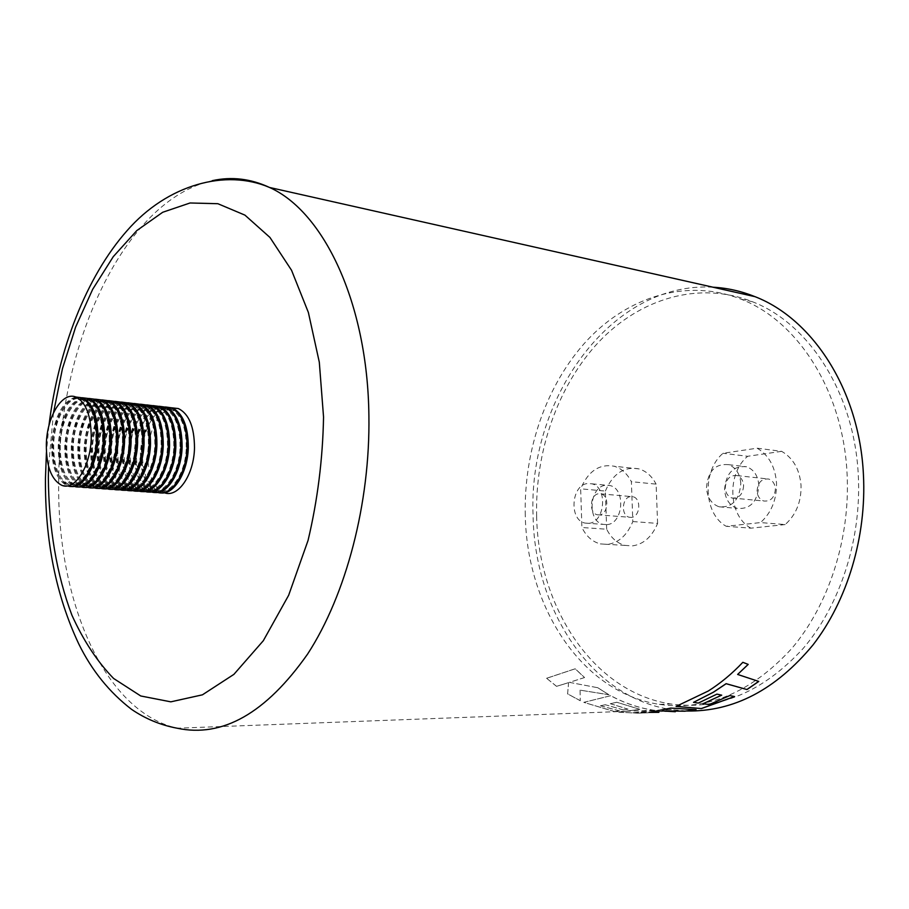 <?xml version="1.0" encoding="UTF-8"?>
<svg xmlns="http://www.w3.org/2000/svg" width="909" height="909" viewBox="0 0 909 909"><rect width="100%" height="100%" fill="white"/><g stroke="black" fill="none" stroke-linecap="round" stroke-linejoin="round"><path stroke-width="0.68" stroke-dasharray="4.54 3.41" d="M536.64 516.176C534.992 451.625 557.717 385.87 598.622 342.136C639.595 298.834 698.464 280.438 752.334 301.697C808.817 323.297 854.437 393.029 858.289 475.248C861.664 539.185 840.166 605.189 803.079 648.56C762.856 692.147 718.803 710.622 670.91 703.998C592.963 692.226 538.23 606.848 536.64 516.176M525.277 515.335C523.675 450.387 546.411 384.189 587.328 340.125C628.312 296.504 687.193 277.87 741.085 299.209C797.613 320.877 843.268 391.075 847.074 473.93C850.426 538.344 828.849 604.871 791.694 648.571C751.391 692.476 707.282 711.077 659.377 704.384C581.419 692.51 526.811 606.576 525.277 515.335M569.443 682.375L597.645 687.704L608.973 694.771L580.09 690.147L580.249 700.737L567.591 693.862L568.614 682.67L556.513 686.34L546.627 678.296L575.17 668.808L584.532 677.557L569.443 682.375L597.645 687.704M638.095 713.201L658.855 712.292L638.095 713.201L618.699 712.201L639.754 709.338L616.859 702.271L610.314 703.714L628.062 709.179L623.233 709.929L605.394 704.759L600.451 705.793L619.495 710.883L614.416 711.565L583.817 702.373L610.666 695.715C622.222 701.987 634.38 706.463 647.14 709.134L653.457 710.27L671.387 709.599L686.772 711.008M654.741 710.463L631.948 712.826L663.638 711.372L675.307 711.736L663.638 711.429L631.948 712.883L653.457 710.27M712.963 287.21C610.382 281.12 527.515 400.108 533.117 516.63C534.719 609.78 590.998 697.692 671.387 709.599M584.532 677.557L569.466 682.329M597.668 687.659L608.973 694.771M608.985 694.726L580.09 690.147M580.101 690.101L580.249 700.737M580.26 700.68L567.591 693.862M567.602 693.806L568.614 682.67M568.636 682.625L556.513 686.34M556.524 686.295L546.627 678.296M546.639 678.25L575.192 668.774L584.555 677.512M638.095 713.145L618.699 712.201M618.699 712.145L639.754 709.338M639.766 709.293L616.859 702.271M616.87 702.214L610.314 703.714M610.325 703.657L628.062 709.179M628.062 709.122L623.233 709.929M623.244 709.884L605.394 704.759M605.405 704.702L600.451 705.793M600.463 705.736L619.495 710.883M619.506 710.827L614.416 711.565M614.416 711.508L583.817 702.373M583.828 702.327L610.666 695.715M654.741 710.406L647.14 709.077C634.38 706.407 622.233 701.93 610.689 695.658M675.307 711.679L662.195 710.872M696.078 709.588L670.751 708.077M670.74 708.02L649.401 712.395M758.742 681.386L737.597 674.398M742.846 662.309L748.209 664.411M742.812 662.263C731.995 673.694 720.473 683.261 708.27 690.965L676.08 706.418M734.563 696.499L729.802 695.567M729.791 695.51L709.304 704.532M709.293 704.486L703.032 703.68M721.678 695.124L716.928 694.124M716.906 694.067L698.328 703.077M698.305 703.021L693.533 702.293M775.4 488.86C774.673 497.541 770.798 501.598 763.776 501.007C759.765 499.575 757.515 496.291 757.061 491.155C757.776 482.44 761.685 478.407 768.764 479.054C772.718 480.497 774.923 483.77 775.4 488.86M743.619 485.576C742.88 494.451 738.994 498.587 731.95 497.996C727.927 496.541 725.689 493.189 725.234 487.963C725.973 479.066 729.882 474.941 736.983 475.589C740.949 477.055 743.153 480.395 743.619 485.576M740.812 483.395C739.949 473.691 735.847 467.453 728.518 464.669C715.213 463.431 707.872 471.169 706.486 487.894C707.327 497.757 711.531 504.052 719.099 506.79C732.188 507.836 739.426 500.041 740.812 483.395M758.867 485.281C757.992 475.68 753.891 469.51 746.573 466.749C733.279 465.51 725.95 473.157 724.575 489.69C725.427 499.45 729.632 505.677 737.199 508.381C750.277 509.438 757.492 501.734 758.867 485.281M757.117 448.194L781.66 451.341C793.273 458.125 799.738 469.555 801.045 485.633C801.34 501.859 796.045 514.835 785.171 524.561L760.538 522.584L726.2 526.288C703.577 513.994 701.85 470.964 723.03 453.284L757.117 448.194C768.753 455.068 775.218 466.681 776.513 483.009C776.786 499.495 771.457 512.687 760.538 522.584M781.66 451.341L747.641 456.295L723.03 453.284M785.171 524.561L750.902 528.174L726.2 526.288M750.902 528.174C728.302 516.039 726.518 473.669 747.641 456.295M631.425 517.38L629.278 517.244C620.665 515.608 621.915 497.223 630.676 496.587L632.971 496.734C641.572 498.439 640.186 516.903 631.425 517.38M599.451 514.914L597.293 514.778C588.691 513.119 589.986 494.382 598.736 493.723L601.031 493.871C609.621 495.587 608.212 514.403 599.451 514.914M588.827 523.311C605.155 522.482 607.916 487.065 591.907 483.815L587.521 483.543C571.182 484.895 568.864 520.005 584.919 523.061L588.827 523.311M606.973 524.618C623.313 523.811 626.04 488.781 610.019 485.542L605.633 485.258C589.282 486.588 586.998 521.334 603.065 524.368L606.973 524.618M632.823 521.561L657.605 523.414C651.992 536.764 643.606 544.264 632.459 545.889L625.119 545.411C617.2 543.332 611.053 537.935 606.678 529.22L581.908 527.504L580.658 488.815C588.214 471.101 599.406 463.579 614.223 466.249C621.426 468.419 627.153 473.566 631.38 481.69L632.823 521.561C627.187 535.117 618.802 542.73 607.655 544.389L600.315 543.912C592.407 541.809 586.271 536.344 581.908 527.504M657.605 523.414L656.105 484.122L631.38 481.69M606.678 529.22L605.371 491.076L580.658 488.815M605.371 491.076C612.916 473.623 624.097 466.226 638.925 468.885C646.14 471.032 651.867 476.111 656.105 484.122M75.754 397.006C61.937 401.63 53.892 417.492 51.631 444.569C51.495 466.578 56.688 480.304 67.209 485.724L67.584 485.849M95.854 438.638C95.865 417.526 90.957 404.38 81.14 399.176C68.005 393.245 52.915 417.617 52.347 444.478C52.222 465.749 57.244 479.009 67.402 484.247C80.049 489.781 95.309 465.931 95.854 438.638M90.559 406.8L82.469 399.324C69.334 393.392 54.233 417.754 53.665 444.592C53.551 465.851 58.574 479.111 68.743 484.349C73.845 486.076 78.913 484.27 83.923 478.918M102.569 439.263C102.569 418.231 97.638 405.107 87.787 399.915C74.606 393.983 59.483 418.288 58.937 445.069C58.824 466.283 63.857 479.509 74.061 484.736C86.753 490.258 102.035 466.476 102.569 439.263M97.331 407.698L89.105 400.062C75.924 394.131 60.789 418.424 60.244 445.183C60.13 466.385 65.175 479.6 75.379 484.827C80.56 486.576 85.685 484.724 90.741 479.27M109.239 439.899C109.228 418.913 104.274 405.834 94.388 400.653C81.174 394.733 66.016 418.958 65.482 445.649C65.38 466.806 70.436 479.997 80.674 485.213C93.4 490.724 108.728 467.021 109.239 439.899M104.058 408.584L95.706 400.801C82.48 394.881 67.311 419.083 66.777 445.774C66.687 466.908 71.754 480.088 81.992 485.315C87.23 487.065 92.411 485.167 97.524 479.622M115.875 440.524C115.852 419.606 110.875 406.562 100.956 401.38C87.696 395.472 72.504 419.617 71.981 446.239C71.891 467.328 76.981 480.486 87.241 485.69C100.013 491.19 115.363 467.567 115.875 440.524M110.75 409.47L102.263 401.528C89.002 395.62 73.799 419.742 73.277 446.353C73.197 467.442 78.288 480.577 88.559 485.792C93.866 487.554 99.104 485.622 104.274 479.975M122.465 441.138C122.431 420.288 117.431 407.277 107.489 402.108C94.195 396.199 78.969 420.265 78.458 446.819C78.379 467.851 83.48 480.975 93.775 486.167C106.592 491.655 121.976 468.112 122.465 441.138M117.409 410.345L108.785 402.255C95.479 396.347 80.253 420.401 79.742 446.933C79.662 467.953 84.776 481.066 95.081 486.258C100.467 488.042 105.762 486.065 110.978 480.327M129.021 441.763C128.976 420.969 123.954 407.993 113.977 402.835C100.638 396.938 85.389 420.924 84.889 447.398C84.821 468.374 89.946 481.452 100.274 486.645C113.125 492.121 128.544 468.646 129.021 441.763M124.022 411.232L115.273 402.982C101.922 397.074 86.662 421.049 86.162 447.512C86.105 468.476 91.241 481.554 101.569 486.735C107.023 488.519 112.375 486.497 117.636 480.668M135.532 442.376C135.475 421.64 130.441 408.698 120.431 403.551C107.057 397.653 91.764 421.571 91.275 447.967C91.23 468.885 96.377 481.929 106.739 487.11C119.624 492.576 135.066 469.18 135.532 442.376M130.601 412.107L121.715 403.698C108.33 397.801 93.036 421.696 92.559 448.08C92.502 468.987 97.661 482.031 108.023 487.201C113.545 489.008 118.965 486.94 124.272 481.009M142.009 442.978C141.94 422.31 136.884 409.402 126.851 404.266C113.432 398.381 98.115 422.219 97.638 448.546C97.593 469.396 102.762 482.406 113.159 487.576C126.09 493.03 141.554 469.714 142.009 442.978M137.145 412.981L128.124 404.403C114.704 398.528 99.376 422.344 98.911 448.66C98.865 469.498 104.046 482.509 114.443 487.667C120.033 489.485 125.499 487.372 130.862 481.338M148.44 443.592C148.36 422.98 143.292 410.107 133.225 404.971C119.772 399.096 104.421 422.855 103.967 449.114C103.933 469.908 109.125 482.884 119.545 488.042C132.509 493.485 148.008 470.237 148.44 443.592M143.645 413.845L134.498 405.119C121.033 399.244 105.683 422.98 105.217 449.228C105.194 470.01 110.387 482.986 120.817 488.133C126.476 489.951 132.01 487.803 137.407 481.668M154.837 444.194C154.757 423.639 149.667 410.8 139.566 405.675C126.078 399.812 110.693 423.492 110.25 449.671C110.228 470.419 115.443 483.361 125.885 488.508C138.895 493.939 154.416 470.76 154.837 444.194M150.11 414.72L140.827 405.823C127.328 399.949 111.943 423.617 111.5 449.785C111.477 470.51 116.693 483.452 127.158 488.599C132.884 490.428 138.475 488.224 143.929 481.997M161.2 444.785C161.109 424.298 155.996 411.493 145.872 406.38C132.339 400.517 116.931 424.128 116.5 450.239C116.488 470.919 121.715 483.827 132.203 488.962C145.235 494.382 160.791 471.282 161.2 444.785M156.541 415.583L147.133 406.516C133.589 400.664 118.181 424.253 117.75 450.341C117.738 471.021 122.976 483.918 133.464 489.053C139.27 490.894 144.917 488.644 150.405 482.315M167.529 445.387C167.415 424.957 162.291 412.186 152.144 407.073C138.577 401.221 123.135 424.764 122.715 450.796C122.715 471.419 127.964 484.292 138.475 489.417C151.553 494.837 167.12 471.805 167.529 445.387M162.938 416.447L158.552 410.595L153.394 407.221C139.816 401.369 124.374 424.889 123.954 450.909C123.954 471.521 129.214 484.383 139.725 489.508C145.599 491.36 151.314 489.065 156.848 482.634M173.812 445.978C173.699 425.605 168.551 412.868 158.371 407.766C144.77 401.926 129.305 425.389 128.896 451.353C128.908 471.919 134.18 484.758 144.713 489.871C157.825 495.28 173.426 472.316 173.812 445.978M169.29 417.311L164.847 411.345L159.609 407.914C146.008 402.062 130.544 425.514 130.123 451.455C130.135 472.021 135.418 484.849 145.963 489.962C151.905 491.826 157.677 489.485 163.256 482.94M180.062 446.569C179.937 426.253 174.767 413.55 164.563 408.459C150.939 402.63 135.441 426.014 135.043 451.898C135.055 472.407 140.35 485.224 150.917 490.326C164.063 495.712 179.687 472.828 180.062 446.569M175.619 418.163C172.892 413.265 169.619 410.073 165.802 408.596C152.167 402.767 136.668 426.139 136.27 452.012C136.282 472.51 141.577 485.315 152.155 490.417C158.177 492.292 164.006 489.906 169.631 483.247M166.04 407.175C151.871 411.743 143.736 426.9 141.622 452.648C141.645 473.794 147.156 487.008 158.121 492.28L160.654 492.86M172.176 407.857C157.961 412.379 149.792 427.491 147.69 453.193C147.724 474.282 153.246 487.463 164.245 492.712L164.37 492.758M186.277 447.148C186.14 426.889 180.959 414.22 170.733 409.141C157.064 403.323 141.543 426.628 141.156 452.443C141.179 472.907 146.497 485.679 157.087 490.769C170.267 496.155 185.913 473.339 186.277 447.148M181.902 419.015C179.153 414.027 175.835 410.777 171.96 409.277C158.28 403.46 142.758 426.753 142.372 452.557C142.395 472.998 147.713 485.77 158.314 490.86C164.415 492.746 170.29 490.315 175.971 483.554M159.882 406.493C145.747 411.095 137.634 426.298 135.521 452.103C135.532 473.305 141.02 486.554 151.962 491.837L154.485 492.417M165.449 406.971C150.962 411.05 142.622 426.23 140.406 452.534C140.429 473.703 145.929 486.917 156.893 492.189L157.587 492.405M153.689 405.812C139.6 410.448 131.498 425.685 129.385 451.546C129.385 472.816 134.85 486.099 145.77 491.383L148.281 491.962M159.28 406.289C144.838 410.391 136.509 425.628 134.293 451.989C134.305 473.214 139.793 486.463 150.724 491.746L151.405 491.951M147.485 405.107C133.43 409.766 125.34 425.06 123.215 450.989C123.204 472.328 128.646 485.633 139.531 490.94L142.031 491.519M153.076 405.596C138.679 409.743 130.373 425.026 128.146 451.432C128.158 472.714 133.612 486.008 144.52 491.292L145.179 491.496M141.236 404.414C127.215 409.095 119.136 424.435 117 450.432C116.988 471.828 122.408 485.179 133.271 490.485L135.759 491.065M146.838 404.903C132.487 409.084 124.192 424.412 121.976 450.887C121.965 472.226 127.408 485.542 138.282 490.849L138.918 491.042M134.952 403.71C120.965 408.414 112.898 423.799 110.762 449.875C110.739 471.328 116.136 484.713 126.965 490.031L129.442 490.61M140.565 404.198C126.249 408.425 117.988 423.799 115.761 450.33C115.738 471.726 121.158 485.076 132.01 490.394L132.623 490.587M128.635 403.005C114.682 407.721 106.626 423.162 104.478 449.319C104.444 470.817 109.83 484.236 120.624 489.576L123.09 490.156M134.248 403.505C119.988 407.766 111.739 423.185 109.512 449.762C109.478 471.226 114.875 484.611 125.692 489.94L126.283 490.121M122.283 402.289C108.364 407.039 100.32 422.526 98.172 448.751C98.127 470.317 103.478 483.77 114.25 489.11L116.704 489.69M127.896 402.801C113.682 407.096 105.455 422.56 103.228 449.205C103.183 470.726 108.557 484.145 119.352 489.485L119.908 489.667M115.886 401.573C102.001 406.346 93.979 421.878 91.82 448.182C91.764 469.805 97.104 483.293 107.83 488.656L110.273 489.235M121.511 402.085C107.342 406.425 99.138 421.935 96.899 448.637C96.854 470.214 102.206 483.679 112.966 489.019L113.511 489.201M109.466 400.858C95.615 405.641 87.605 421.231 85.435 447.603C85.366 469.294 90.684 482.827 101.376 488.19L103.808 488.769M115.091 401.369C100.967 405.755 92.786 421.31 90.548 448.069C90.491 469.703 95.82 483.202 106.546 488.565L107.057 488.724M102.99 400.13C89.184 404.948 81.185 420.572 79.015 447.023C78.935 468.783 84.219 482.338 94.888 487.724L97.308 488.303M108.625 400.653C94.559 405.073 86.4 420.685 84.151 447.489C84.082 469.192 89.389 482.724 100.081 488.099L100.581 488.258M96.49 399.403C82.719 404.244 74.743 419.924 72.55 446.444C72.459 468.26 77.731 481.861 88.355 487.247L90.764 487.826M102.138 399.926C88.105 404.391 79.969 420.049 77.72 446.91C77.64 468.68 82.924 482.247 93.582 487.622L94.059 487.781M89.946 398.676C76.208 403.528 68.243 419.265 66.05 445.864C65.948 467.737 71.197 481.372 81.799 486.781L84.185 487.36M95.593 399.21C81.628 403.71 73.515 419.413 71.254 446.33C71.163 468.158 76.424 481.77 87.048 487.156L87.491 487.304M83.367 397.937C69.663 402.823 61.721 418.594 59.517 445.274C59.403 467.215 64.63 480.895 75.186 486.304L77.56 486.883M89.025 398.472C75.095 403.017 67.005 418.776 64.755 445.751C64.641 467.635 69.891 481.281 80.481 486.679L80.901 486.826M76.742 397.199C63.085 402.096 55.154 417.935 52.949 444.694C52.824 466.692 58.017 480.395 68.539 485.826L70.902 486.406M82.401 397.744C68.539 402.323 60.471 418.129 58.21 445.16C58.096 467.112 63.312 480.793 73.868 486.201L74.265 486.338M625.903 711.315L177.062 728.2C102.978 711.077 56.892 598.94 58.687 481.736C58.483 345.056 123.988 200.048 212.263 180.675M53.495 412.777L48.575 466.283M741.085 299.209L752.334 301.697M48.893 425.855L46.427 452.443M659.377 704.384L670.91 703.998M625.926 711.258L653.457 710.213M731.95 497.996L763.776 501.007M728.518 464.669L746.573 466.749M719.099 506.79L737.199 508.381M736.983 475.589L768.764 479.054M597.293 514.778L629.278 517.244M591.907 483.815L610.019 485.542M625.119 545.411L600.315 543.912M638.925 468.885L614.223 466.249M584.919 523.061L603.065 524.368M601.031 493.871L632.971 496.734M81.14 399.176L82.469 399.324M87.787 399.915L89.105 400.062M94.388 400.653L95.706 400.801M100.956 401.38L102.263 401.528M107.489 402.108L108.785 402.255M113.977 402.835L115.273 402.982M120.431 403.551L121.715 403.698M126.851 404.266L128.124 404.403M133.225 404.971L134.498 405.119M139.566 405.675L140.827 405.823M145.872 406.38L147.133 406.516M152.144 407.073L153.394 407.221M158.371 407.766L159.609 407.914M164.563 408.459L165.802 408.596M170.733 409.141L171.96 409.277M68.539 485.826L73.868 486.201M75.186 486.304L80.481 486.679M81.799 486.781L87.048 487.156M88.355 487.247L93.582 487.622M94.888 487.724L100.081 488.099M101.376 488.19L106.546 488.565M107.83 488.656L112.966 489.019M114.25 489.11L119.352 489.485M120.624 489.576L125.692 489.94M126.965 490.031L132.01 490.394M133.271 490.485L138.282 490.849M139.531 490.94L144.52 491.292M145.77 491.383L150.724 491.746M151.962 491.837L156.893 492.189M157.087 490.769L158.314 490.86M158.121 492.28L164.245 492.712M150.917 490.326L152.155 490.417M144.713 489.871L145.963 489.962M138.475 489.417L139.725 489.508M132.203 488.962L133.464 489.053M125.885 488.508L127.158 488.599M119.545 488.042L120.817 488.133M113.159 487.576L114.443 487.667M106.739 487.11L108.023 487.201M100.274 486.645L101.569 486.735M93.775 486.167L95.081 486.258M87.241 485.69L88.559 485.792M80.674 485.213L81.992 485.315M74.061 484.736L75.379 484.827M67.402 484.247L68.743 484.349M61.857 485.338L67.209 485.724"/><path stroke-width="1.36" d="M675.307 711.736L662.206 710.929L684.818 711.202L696.089 709.645L670.751 708.077L649.401 712.395L658.855 712.349M758.765 681.432L746.982 689.545L726.143 683.716L713.383 692.249L693.544 702.35L698.328 703.077L716.928 694.124L721.701 695.169L703.055 703.736L709.304 704.532L729.802 695.567L734.574 696.555L701.43 708.566L676.08 706.418L708.281 691.01C720.496 683.307 732.018 673.739 742.846 662.309L748.209 664.411L737.631 674.444L758.765 681.432M686.772 711.008C733.756 711.758 775.831 689.738 812.987 644.958C847.358 600.576 866.697 536.537 863.425 474.6C859.437 390.359 812.76 318.957 755.004 296.664C741.221 291.119 727.211 287.96 712.963 287.21M695.817 709.634L684.818 711.145L662.206 710.929M649.708 712.361L658.855 712.292M693.544 702.35L713.36 692.192L726.121 683.67L746.982 689.545M758.697 681.409L746.959 689.488M748.152 664.388L737.631 674.444M676.205 706.373L701.43 708.566M734.483 696.533L701.418 708.509M721.621 695.158L703.055 703.736M91.23 438.024C91.252 416.14 86.196 402.505 76.072 397.119C62.516 390.961 46.927 416.265 46.336 444.092C46.2 466.158 51.37 479.907 61.857 485.338C74.902 491.065 90.661 466.328 91.23 438.024M67.584 485.849C80.606 491.03 96.07 466.465 96.638 438.536C96.638 416.697 91.57 403.096 81.412 397.722L75.754 397.006M83.923 478.918C91.809 469.521 96.24 456.136 97.195 438.763C97.502 425.457 95.286 414.811 90.559 406.8M90.741 479.27C98.581 469.885 102.967 456.591 103.899 439.388C104.194 426.241 102.001 415.674 97.331 407.698M97.524 479.622C105.296 470.248 109.648 457.057 110.568 440.024C110.853 427.025 108.682 416.538 104.058 408.584M104.274 479.975C111.977 470.612 116.284 457.5 117.193 440.649C117.477 427.798 115.329 417.401 110.75 409.47M110.978 480.327C118.624 470.976 122.897 457.954 123.772 441.263C124.056 428.559 121.931 418.254 117.409 410.345M117.636 480.668C125.226 471.328 129.453 458.397 130.317 441.876C130.589 429.332 128.499 419.106 124.022 411.232M124.272 481.009C131.794 471.68 135.975 458.852 136.827 442.49C137.1 430.093 135.021 419.958 130.601 412.107M130.862 481.338C138.316 472.032 142.463 459.284 143.292 443.103C143.554 430.843 141.509 420.799 137.145 412.981M137.407 481.668C144.804 472.385 148.917 459.727 149.724 443.706C149.985 431.593 147.951 421.64 143.645 413.845M143.929 481.997C151.258 472.725 155.325 460.159 156.121 444.308C156.371 432.343 154.371 422.48 150.11 414.72M150.405 482.315C157.666 473.066 161.688 460.59 162.472 444.91C162.722 433.093 160.745 423.31 156.541 415.583M156.848 482.634C164.052 473.396 168.029 461.022 168.79 445.501C169.029 433.832 167.074 424.139 162.938 416.447M163.256 482.94C170.381 473.737 174.323 461.454 175.062 446.092C175.301 434.559 173.38 424.969 169.29 417.311M169.631 483.247C176.687 474.066 180.584 461.874 181.311 446.683C181.539 435.297 179.641 425.787 175.619 418.163M160.654 492.86C173.801 495.2 187.924 472.373 188.322 447.171C188.174 426.23 182.811 413.141 172.233 407.88L147.485 405.107M164.37 492.758C178.016 498.143 194.128 474.668 194.492 447.751C194.344 426.878 188.958 413.811 178.357 408.573L172.176 407.857M175.971 483.554C182.959 474.396 186.799 462.295 187.515 447.273C187.743 436.025 185.868 426.605 181.902 419.015M154.485 492.417C167.597 494.757 181.709 471.873 182.118 446.592C181.982 425.582 176.63 412.459 166.086 407.198L171.006 407.743L165.449 406.971M157.587 492.405C171.097 497.03 186.697 473.623 187.084 447.058C186.947 426.105 181.584 413.004 171.006 407.743M148.281 491.962C161.359 494.326 175.448 471.362 175.869 446.001C175.744 424.935 170.415 411.777 159.893 406.505L164.847 407.062L159.28 406.289M151.405 491.951C164.881 496.609 180.471 473.134 180.868 446.467C180.732 425.457 175.392 412.322 164.847 407.062M142.031 491.519C155.087 493.882 169.154 470.839 169.585 445.41C169.472 424.287 164.165 411.084 153.666 405.8L158.655 406.357L153.076 405.596M145.179 491.496C158.62 496.2 174.21 472.635 174.619 445.887C174.494 424.81 169.176 411.641 158.655 406.357M135.759 491.065C148.769 493.439 162.825 470.328 163.268 444.808C163.165 423.628 157.882 410.391 147.406 405.107L141.236 404.414M138.918 491.042C152.337 495.78 167.904 472.135 168.324 445.285C168.222 424.151 162.916 410.948 152.417 405.664L146.838 404.903M129.442 490.61C142.429 492.996 156.462 469.805 156.916 444.217C156.825 422.969 151.553 409.698 141.111 404.403L134.952 403.71M132.623 490.587C146.008 495.36 161.575 471.635 162.007 444.694C161.904 423.492 156.621 410.254 146.156 404.959L140.565 404.198M123.09 490.156C136.043 492.542 150.053 469.283 150.519 443.615C150.44 422.299 145.19 408.993 134.771 403.687L128.635 403.005M126.283 490.121C139.634 494.928 155.2 471.135 155.644 444.092C155.553 422.833 150.28 409.561 139.85 404.255L134.248 403.505M116.704 489.69C129.612 492.099 143.611 468.749 144.088 443.001C144.02 421.64 138.793 408.289 128.408 402.982L122.283 402.289M119.908 489.667C133.237 494.507 148.781 470.623 149.235 443.49C149.156 422.174 143.917 408.857 133.509 403.551L127.896 402.801M110.273 489.235C123.158 491.644 137.134 468.226 137.623 442.399C137.566 420.958 132.35 407.584 121.999 402.267L115.886 401.573M113.511 489.201C126.794 494.076 142.327 470.112 142.804 442.888C142.736 421.503 137.509 408.152 127.124 402.835L121.511 402.085M103.808 488.769C116.647 491.19 130.612 467.692 131.112 441.785C131.066 420.288 125.874 406.868 115.557 401.539L109.466 400.858M107.057 488.724C120.306 493.655 135.839 469.601 136.327 442.274C136.259 420.822 131.055 407.448 120.715 402.119L115.091 401.369M97.308 488.303C110.114 490.724 124.056 467.158 124.567 441.16C124.522 419.606 119.363 406.153 109.069 400.812L102.99 400.13M100.581 488.258C113.784 493.223 129.317 469.089 129.805 441.66C129.76 420.151 124.578 406.732 114.261 401.392L108.625 400.653M90.764 487.826C103.535 490.269 117.454 466.612 117.977 440.547C117.954 418.924 112.807 405.437 102.547 400.085L96.49 399.403M94.059 487.781C107.228 492.78 122.749 468.567 123.249 441.035C123.215 419.469 118.056 406.016 107.762 400.664L102.138 399.926M84.185 487.36C96.922 489.803 110.818 466.078 111.352 439.922C111.341 418.231 106.217 404.71 95.979 399.346L89.946 398.676M87.491 487.304C100.638 492.348 116.136 468.044 116.659 440.422C116.636 418.788 111.489 405.289 101.24 399.937L95.593 399.21M77.56 486.883C90.264 489.337 104.137 465.533 104.683 439.286C104.683 417.538 99.581 403.982 89.389 398.608L83.367 397.937M80.901 486.826C94.002 491.905 109.489 467.521 110.023 439.797C110.012 418.095 104.887 404.562 94.672 399.199L89.025 398.472M70.902 486.406C83.56 488.86 97.422 464.976 97.979 438.661C97.99 416.845 92.911 403.244 82.742 397.869L76.742 397.199M74.265 486.338C87.321 491.474 102.797 466.999 103.353 439.161C103.342 417.401 98.252 403.835 88.059 398.46L82.401 397.744M212.263 180.675C231.545 176.414 250.634 178.664 269.507 187.459C323.661 211.558 367.668 302.913 368.895 415.652C370.281 503.279 346.079 594.906 307.594 654.082C265.973 713.224 222.455 737.938 177.062 728.2C160.518 725.087 145.36 718.803 131.566 709.361C109.387 692.294 91.775 670.478 78.742 643.89C56.085 595.77 44.984 540.582 45.45 478.35L46.427 452.443M48.575 466.283L48.347 477.316C48.688 527.277 56.631 574.806 71.902 615.154C83.367 640.538 97.263 661.638 113.602 678.466L140.747 695.976L170.812 701.839L202.423 694.828L233.897 674.364L263.315 640.72L288.664 595.259L308.06 540.412C317.582 500.234 322.752 459.113 323.547 417.026L319.309 362.225L308.378 312.469L291.539 270.257L269.95 237.442L244.93 215.126L217.865 203.707L190.061 202.98L162.711 212.263L136.827 230.556L113.273 256.656L92.695 289.278L75.629 327.058L62.46 368.668L53.495 412.777M48.893 425.855C58.358 349.42 86.094 277.143 126.942 230.806C167.517 184.232 226.023 168.688 269.507 187.459L755.004 296.664M76.072 397.119L81.412 397.722M172.233 407.88L178.357 408.573M147.406 405.107L152.417 405.664M141.111 404.403L146.156 404.959M134.771 403.687L139.85 404.255M128.408 402.982L133.509 403.551M121.999 402.267L127.124 402.835M115.557 401.539L120.715 402.119M109.069 400.812L114.261 401.392M102.547 400.085L107.762 400.664M95.979 399.346L101.24 399.937M89.389 398.608L94.672 399.199M82.742 397.869L88.059 398.46"/></g></svg>
